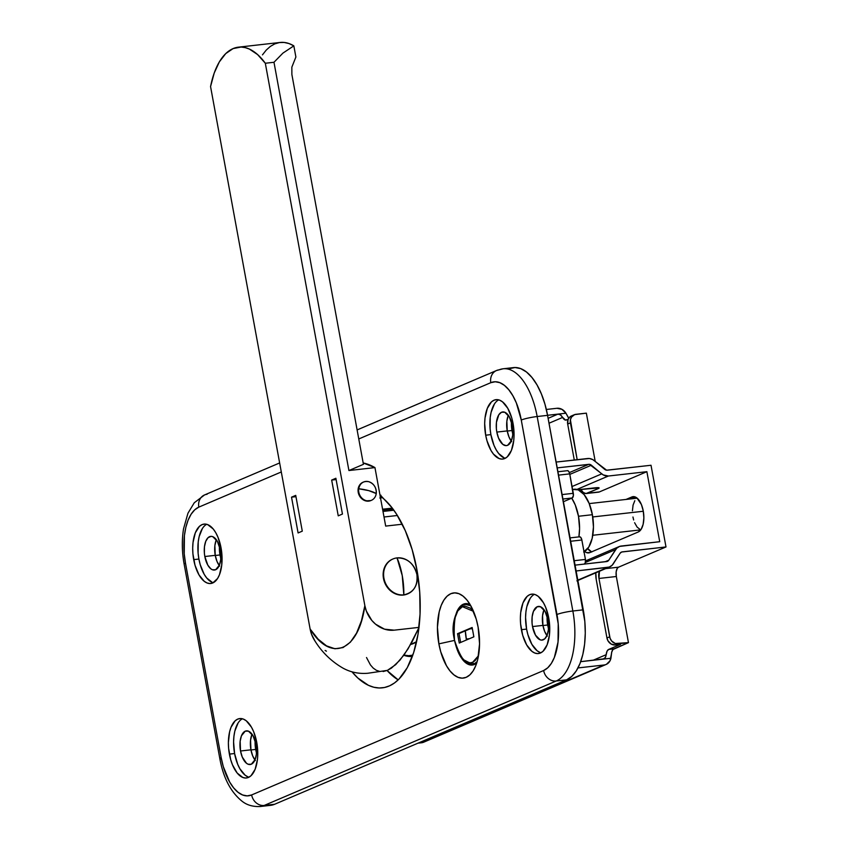<?xml version="1.0" encoding="UTF-8"?>
<svg xmlns="http://www.w3.org/2000/svg" width="849" height="849" viewBox="0 0 849 849"><rect width="100%" height="100%" fill="white"/><g stroke="black" fill="none" stroke-linecap="round" stroke-linejoin="round"><path stroke-width="1.27" d="M470.113 604.584A30.893 14.879 -96.4 0 0 456.836 611.715A30.893 14.879 83.6 0 1 465.454 603.639A30.893 14.879 83.6 0 1 470.113 604.584M438.88 643.86A42.843 20.641 83.6 0 1 443.454 600.805A42.843 20.641 83.6 0 1 465.772 598.672A42.843 20.641 83.6 0 1 478.114 627.146L476.247 619.144L470.548 605.326L466.939 600.031L463.013 596.094L458.916 593.674L454.799 592.867L450.83 593.695L447.147 596.125L443.9 600.073L441.215 605.379L439.198 611.853L437.437 627.231L438.88 643.86L440.758 651.862L446.447 665.69L450.055 670.986L453.982 674.913L458.078 677.332L462.196 678.149L466.175 677.322L469.858 674.881L473.095 670.933L475.78 665.627L477.796 659.164L479.558 643.786L478.114 627.146A42.843 20.641 83.6 0 1 473.784 669.797A42.843 20.641 83.6 0 1 438.88 643.86L454.342 640.454L438.88 643.86M469.433 638.703L466.292 639.064L469.433 638.703M469.89 628.907L472.352 628.631L469.89 628.907M206.689 524.3A29.895 14.401 -96.4 0 0 198.899 559.045L193.699 559.629A29.895 14.401 83.6 0 1 204.036 524.098A29.895 14.401 83.6 0 1 221.069 547.966L217.981 537.247L215.784 532.748L213.269 529.044L207.676 524.618L204.8 524.045L202.03 524.629L199.462 526.327L195.323 532.779L193.031 542.447L192.691 548.029L192.914 553.824L195.005 565.211L198.974 574.858L204.227 581.3L207.092 582.987L209.958 583.55L212.738 582.976L217.567 578.519L219.435 574.815L221.738 565.158L221.854 553.771L221.069 547.966A29.895 14.401 83.6 0 1 210.732 583.507A29.895 14.401 83.6 0 1 193.699 559.629L198.899 559.045A29.895 14.401 -96.4 0 0 213.279 582.711M242.389 718.774A29.895 14.401 -96.4 0 0 234.589 753.53L229.389 754.114A29.895 14.401 83.6 0 1 239.726 718.572A29.895 14.401 83.6 0 1 256.759 742.451L253.671 731.721L251.484 727.222L246.231 720.78L243.366 719.092L240.49 718.53L237.72 719.103L235.152 720.801L231.024 727.264L229.612 731.774L228.381 742.504L228.604 748.309L230.695 759.696L232.477 764.832L237.179 773.036L242.782 777.461L245.658 778.024L248.428 777.451L250.996 775.753L255.135 769.29L257.427 759.632L257.767 754.05L256.759 742.451A29.895 14.401 83.6 0 1 246.422 777.981A29.895 14.401 83.6 0 1 229.389 754.114L234.589 753.53A29.895 14.401 -96.4 0 0 248.969 777.196M534.382 594.342A29.895 14.401 -96.4 0 0 526.582 629.088L521.382 629.682A29.895 14.401 83.6 0 1 531.718 594.141A29.895 14.401 83.6 0 1 548.751 618.008L545.663 607.29L543.477 602.79L538.224 596.348L535.358 594.661L532.482 594.098L529.712 594.671L527.144 596.369L523.005 602.832L520.713 612.49L520.373 618.072L520.596 623.877L522.687 635.254L526.656 644.9L531.909 651.342L534.774 653.03L537.65 653.592L540.42 653.019L542.989 651.321L547.117 644.858L549.42 635.201L549.536 623.813L548.751 618.008A29.895 14.401 83.6 0 1 538.415 653.55A29.895 14.401 83.6 0 1 521.382 629.682L526.582 629.088A29.895 14.401 -96.4 0 0 540.962 652.764M498.681 399.858A29.895 14.401 -96.4 0 0 490.892 434.614L485.681 435.197A29.895 14.401 83.6 0 1 496.028 399.656A29.895 14.401 83.6 0 1 513.061 423.534L511.756 417.952L507.776 408.305L502.523 401.864L499.668 400.176L496.792 399.614L494.022 400.197L491.454 401.895L487.315 408.348L485.012 418.005L484.673 423.587L485.681 435.197L486.997 440.78L490.966 450.426L493.481 454.119L499.085 458.545L501.95 459.118L504.731 458.534L507.299 456.836L511.427 450.384L513.73 440.727L514.069 435.144L513.061 423.534A29.895 14.401 83.6 0 1 502.714 459.065A29.895 14.401 83.6 0 1 485.681 435.197L490.892 434.614A29.895 14.401 -96.4 0 0 505.272 458.28M496.824 432.088A16.938 8.161 83.6 0 1 502.682 411.945A16.938 8.161 83.6 0 1 512.34 425.476A16.938 8.161 83.6 0 1 506.471 445.608A16.938 8.161 83.6 0 1 496.824 432.088L507.235 430.91L496.824 432.088L496.378 428.798L496.442 422.346L498.809 414.768L501.547 412.243L504.741 412.243L509.347 416.848L512.34 425.476L512.711 435.219L511.406 440.684L507.617 445.311L506.036 445.64L502.788 444.356L498.575 438.158L496.824 432.088M511.236 441.098A16.938 8.161 -96.4 0 1 507.235 430.91L506.853 421.168L508.328 415.288A16.938 8.161 -96.4 0 0 507.235 430.91L508.986 436.98L511.65 441.629M532.514 626.562A16.938 8.161 83.6 0 1 538.372 606.419A16.938 8.161 83.6 0 1 548.029 619.95A16.938 8.161 83.6 0 1 542.171 640.093A16.938 8.161 83.6 0 1 532.514 626.562L542.925 625.395L532.514 626.562L532.068 623.272L532.143 616.82L533.437 611.344L537.237 606.727L540.442 606.717L545.037 611.322L548.029 619.95L548.412 629.693L547.106 635.169L544.761 638.83L541.736 640.114L540.102 639.796L535.507 635.19L532.514 626.562M546.936 635.572A16.938 8.161 -96.4 0 1 542.925 625.395L542.553 615.652L544.029 609.762A16.938 8.161 -96.4 0 0 542.925 625.395L544.676 631.465L547.35 636.113M240.522 750.994A16.938 8.161 83.6 0 1 246.38 730.862A16.938 8.161 83.6 0 1 256.037 744.382A16.938 8.161 83.6 0 1 250.179 764.524A16.938 8.161 83.6 0 1 240.522 750.994L250.933 749.826L240.522 750.994L240.15 741.251L241.445 735.786L245.244 731.159L248.449 731.159L253.044 735.765L256.037 744.382L256.419 754.124L255.114 759.6L251.315 764.227L248.12 764.227L246.497 763.272L242.273 757.075L240.522 750.994M254.944 760.014A16.938 8.161 -96.4 0 1 250.933 749.826L250.561 740.084L252.036 734.205A16.938 8.161 -96.4 0 0 250.933 749.826L252.694 755.897L255.358 760.545M204.832 556.519A16.938 8.161 83.6 0 1 210.69 536.377A16.938 8.161 83.6 0 1 220.347 549.908A16.938 8.161 83.6 0 1 214.489 570.05A16.938 8.161 83.6 0 1 204.832 556.519L215.243 555.342L204.832 556.519L204.386 553.23L204.45 546.777L205.755 541.301L208.101 537.64L211.125 536.356L212.749 536.674L217.355 541.28L220.347 549.908L220.719 559.65L219.424 565.126L215.625 569.743L212.42 569.753L210.796 568.798L207.825 565.147L204.832 556.519M219.244 565.53A16.938 8.161 -96.4 0 1 215.243 555.342L214.861 545.599L216.336 539.72A16.938 8.161 -96.4 0 0 215.243 555.342L216.994 561.422L219.658 566.071M567.556 470.686L568.692 471.344L569.732 473.869L573.393 495.614L572.194 497.981L563.428 501.717L572.194 497.981A3.99 1.921 -96.4 0 0 573.298 493.322L562.112 494.574L573.298 493.322L569.732 473.869A3.99 1.921 -96.4 0 0 567.461 470.686A3.99 1.921 -96.4 0 0 567.196 470.76M584.377 564.086A3.99 1.921 -96.4 0 0 585.439 559.438L581.862 539.996L570.677 541.259L581.862 539.996A3.99 1.921 -96.4 0 0 579.591 536.812A3.99 1.921 -96.4 0 0 579.326 536.886L580.461 537.109L581.692 539.253L585.439 559.438L585.407 562.42L584.324 564.107M509.485 368.678L515.035 367.521L520.777 368.646L526.497 372.021L531.983 377.518L537.014 384.905L541.386 393.915L544.952 404.198L547.573 415.352L584.823 621.436L585.279 633.046L584.6 644.211L582.817 654.505L580.005 663.525L576.259 670.933L571.738 676.441L566.601 679.837L274.609 804.279L270.491 805.351M496.389 370.578A11.96 10.368 66.9 0 0 490.807 382.687L358.766 438.965L490.807 382.687L495.243 381.763L499.838 382.676L504.412 385.372L508.795 389.765L512.817 395.676L516.33 402.882L521.275 420.032L558.217 623.792L558.037 642.014L554.355 657.466L551.362 663.398L547.743 667.802L543.636 670.519L251.644 794.951L247.208 795.874L242.612 794.972L238.028 792.276L233.645 787.883L229.623 781.971L223.266 766.541L221.175 757.616L185.485 563.131L184.233 553.845L184.413 535.623L185.835 527.399L188.096 520.172L191.089 514.25L194.708 509.846L198.815 507.129L281.295 471.97L198.815 507.129A11.96 10.368 -113.1 0 1 204.397 495.02A11.96 10.368 -113.1 0 1 207.082 494.277M351.964 671.792L357.8 677.98L368.445 685.323L373.857 687.255L379.238 687.977L384.512 687.499L389.627 685.812L394.52 682.946L399.126 678.935L407.276 667.685L413.665 652.594L417.995 634.405L420.053 613.997L419.735 592.369L417.061 570.57L412.158 549.664L405.27 530.646L396.727 514.473L391.962 507.691L379.906 494.627A7.97 3.842 83.6 0 0 381.732 497.164A99.641 48 83.6 0 1 420.213 605.475A99.641 48 83.6 0 1 382.379 687.839A99.641 48 83.6 0 1 351.964 671.792M270.598 805.34A59.791 28.802 -96.4 0 0 274.609 804.279L264.198 805.446A59.791 28.802 83.6 0 1 260.187 806.518L270.598 805.34M566.601 679.837L274.609 804.279L264.198 805.446L556.191 681.015L566.601 679.837A59.791 28.802 -96.4 0 0 583.263 609.837L572.852 611.004A59.791 28.802 83.6 0 1 556.191 681.015L566.601 679.837M547.573 415.352L583.263 609.837L572.852 611.004L537.162 416.53L547.573 415.352A59.791 28.802 -96.4 0 0 513.507 367.606L503.086 368.784A59.791 28.802 83.6 0 1 537.162 416.53L547.573 415.352M499.074 369.846A59.791 28.802 83.6 0 1 503.086 368.784L496.527 370.514A11.96 10.368 -113.1 0 1 499.074 369.846M494.394 404.06L491.115 412.274L490.223 417.421L490.106 428.809L490.892 434.614L493.98 445.332L496.177 449.832L498.681 453.525L504.285 457.961M530.084 598.534L526.804 606.759L525.913 611.896L525.573 617.478L526.582 629.088L527.898 634.67L531.867 644.317L537.12 650.759L539.985 652.446M238.102 722.977L234.812 731.191L233.931 736.338L233.592 741.92L234.589 753.53L237.688 764.249L239.874 768.748L245.128 775.19L247.993 776.877M202.402 528.492L199.122 536.706L198.231 541.853L198.114 553.24L198.899 559.045L200.205 564.627L204.185 574.274L206.7 577.967L212.292 582.393M558.546 475.132L569.732 473.869L558.546 475.132M562.929 499.032L572.194 497.981L562.929 499.032M585.439 559.438L574.253 560.701L585.439 559.438M387.059 670.519A99.641 48 -96.4 0 0 398.181 679.879L387.059 670.519M403.498 655.141L406.958 656.171L412.359 656.383A71.74 34.565 83.6 0 1 412.232 656.404A71.74 34.565 83.6 0 1 403.806 655.269M409.855 655.651A71.74 34.565 -96.4 0 0 412.476 656.065L409.855 655.651M476.703 663.069A30.893 14.879 83.6 0 1 472.373 665.032A30.893 14.879 83.6 0 1 462.174 659.068A30.893 14.879 -96.4 0 0 476.703 663.069M259.847 806.55A59.791 28.802 -96.4 0 0 264.198 805.446A11.96 10.368 -113.1 0 1 251.644 794.951A47.831 23.04 83.6 0 1 221.175 757.616A11.96 1.496 169.6 0 0 219.827 758.613A11.96 1.496 169.6 0 0 221.451 759.038A11.96 1.496 -10.4 0 1 219.827 758.592A11.96 1.496 -10.4 0 1 221.175 757.616L185.485 563.131A11.96 1.496 169.6 0 0 184.137 564.118L219.827 758.592C223.351 778.045 230.886 792.361 242.443 801.541C243.525 802.231 248.969 807.028 260.187 806.518M543.636 670.519L251.644 794.951A11.96 10.368 66.9 0 0 264.198 805.446L556.191 681.015A11.96 10.368 -113.1 0 1 543.636 670.519A11.96 10.368 66.9 0 0 556.191 681.015A59.791 28.802 -96.4 0 0 572.852 611.004A11.96 1.496 169.6 0 0 556.965 614.506A47.831 23.04 83.6 0 1 543.636 670.519M184.137 564.139A11.96 1.496 -10.4 0 1 185.485 563.131A47.831 23.04 83.6 0 1 198.815 507.129A11.96 10.368 66.9 0 1 204.535 494.946L194.262 502.767L187.969 513.199L183.554 528.757C181.739 540.113 181.93 551.903 184.137 564.118M357.111 429.934L496.527 370.514A11.96 10.368 -113.1 0 0 490.807 382.687A47.831 23.04 83.6 0 1 521.275 420.032L556.965 614.506A11.96 1.496 -10.4 0 1 572.852 611.004L537.162 416.53A11.96 1.496 169.6 0 0 521.275 420.032A11.96 1.496 -10.4 0 1 537.162 416.53A59.791 28.802 -96.4 0 0 503.425 368.742M262.468 54.856L266.236 50.08L270.353 46.408L274.747 43.893L279.374 42.567L284.15 42.45L288.989 43.554L293.839 45.857L282.929 53.105L273.983 62.274L348.918 470.537L273.983 62.274L282.929 53.105L293.839 45.857L295.887 57.021L291.844 67.167L291.876 74.479L363.425 464.329L348.918 470.537L374.95 467.597A127.541 61.446 -96.4 0 0 363.17 462.949L374.95 467.597L385.679 526.093L402.246 524.226L385.679 526.093L374.95 467.597L348.918 470.537L363.425 464.329L291.876 74.479L291.844 67.167L295.887 57.021L293.839 45.857A79.721 38.407 -96.4 0 0 280.106 42.461L238.452 47.162A79.721 38.407 83.6 0 1 265.312 63.251L364.868 605.687L366.333 611.015L371.809 620.439L375.587 624.195L384.512 629.162L394.159 630.17L418.992 627.379L394.159 630.17A27.9 24.197 66.9 0 1 364.868 605.687L265.312 63.251L273.983 62.274L265.312 63.251L257.576 54.559L249.383 49.072L245.234 47.618L241.105 47.045L233.104 48.584L225.738 53.593L219.35 61.871L214.213 73.035L210.563 86.587A79.721 38.407 83.6 0 1 238.452 47.162M326.43 651.151L325.125 650.472M314.958 640.963L311.583 634.352L310.118 629.013L210.563 86.587L310.118 629.013L318.152 639.191L326.525 645.877L334.941 648.774L343.038 647.575L350.372 642.194L356.58 633.067L361.462 620.725L364.868 605.687C358.639 651.204 330.93 663.005 310.118 629.013A27.9 24.197 -113.1 0 0 314.788 640.708M382.995 511.438L393.851 510.217L382.995 511.438M335.875 478.263L342.444 514.048L338.242 515.842L331.672 480.056L335.875 478.263L342.444 514.048L338.242 515.842L331.672 480.056L336.108 479.558L331.672 480.056L335.875 478.263M298.095 532.949L291.525 497.164L295.961 496.665L291.525 497.164L295.728 495.381L302.286 531.156L298.095 532.949L291.525 497.164L295.728 495.381L302.286 531.156L298.095 532.949M397.364 515.492L384.013 516.999L397.364 515.492M383.122 671.538L387.409 670.37L391.516 668.057L399.921 660.214L408.082 648.859L419.066 627.369L411.935 642.184L404.05 654.929L395.708 664.65L387.409 670.37L367.84 673.257C358.798 674 350.478 672.27 342.879 668.067C331.29 661.339 321.951 652.244 314.852 640.815M366.524 657.54L370.44 664.926L373.199 668.078L376.33 670.286L379.758 671.442M511.448 421.804A17.935 8.639 -96.4 0 0 511.989 430.517L507.256 431.048L511.989 430.517L511.448 421.804M219.456 546.236A17.935 8.639 -96.4 0 0 219.997 554.949L215.275 555.49L219.997 554.949L220.836 558.483A17.935 8.639 -96.4 0 1 219.997 554.949L219.456 546.236M255.146 740.721A17.935 8.639 -96.4 0 0 255.687 749.434L250.964 749.964L255.687 749.434L256.525 752.957A17.935 8.639 -96.4 0 1 255.687 749.434L255.146 740.721M547.138 616.289A17.935 8.639 -96.4 0 0 547.679 625.002L542.957 625.533L547.679 625.002L547.138 616.289M643.255 510.971A17.935 8.639 83.6 0 1 638.257 531.973L641.154 529.298L643.128 524.374L643.86 517.932L643.255 510.971L641.409 504.539L636.941 497.97L633.503 496.623L626.031 499.445L631.836 496.973A17.935 8.639 83.6 0 1 633.036 496.644A17.935 8.639 83.6 0 1 643.255 510.971M598.131 492.176L587.275 493.28L598.227 488.61A7.97 0.998 -10.4 0 0 599.129 487.952L599.129 487.952A7.97 0.998 -10.4 0 0 594.937 487.835L577.967 489.746L599.086 487.878L598.227 488.61L598.046 487.655L598.227 488.61L585.98 493.545L583.305 492.494L580.822 489.427A13.955 6.718 83.6 0 0 586.341 493.524L598.492 492.155A13.955 6.718 -96.4 0 0 599.426 491.911L646.874 471.683L659.726 541.704L619.59 546.416L616.724 548.221L608.807 560.17L607.226 561.433L575.06 565.137L606.568 561.582A3.99 3.46 -113.1 0 0 607.417 561.359L607.396 561.369A3.99 3.46 -113.1 0 0 608.807 560.17L605.104 561.751L608.807 560.17L615.631 549.579A9.965 8.639 -113.1 0 1 619.123 546.597A9.965 8.639 -113.1 0 1 621.245 546.034L659.726 541.704L646.874 471.683L608.393 476.024L646.874 471.683L599.426 491.911L587.275 493.28A13.955 6.718 83.6 0 1 586.341 493.524M574.232 414.758A7.97 6.919 -113.1 0 0 570.422 422.876L567.684 424.044L574.285 460.02L567.684 424.044L570.422 422.876L577.171 459.691L570.401 419.841L571.441 417.146L574.603 414.62L586.351 413.145L595.213 461.421L586.351 413.145L575.93 414.312A7.97 6.919 -113.1 0 0 574.232 414.758L571.494 415.925A7.97 6.919 66.9 0 0 567.684 424.044L568.055 419.586L569.583 417.23L571.865 415.787M604.074 658.813L602.97 659.164L605.295 657.657L606.207 654.675A7.97 3.842 83.6 0 1 608.659 649.432L620.523 644.38L608.659 649.432L607.024 651.257L606.207 654.675L593.058 660.278L606.207 654.675L605.666 656.988L604.074 658.813L580.705 661.668L610.919 658.262A9.965 8.639 -113.1 0 1 606.154 664.438A9.965 8.639 -113.1 0 1 604.032 665L421.539 742.769A9.965 8.639 66.9 0 0 423.662 742.206L606.154 664.438M549.016 423.227L562.664 417.411L565.551 420.085L568.204 419.236L566.538 419.947A7.97 3.842 83.6 0 1 566.007 420.096A7.97 3.842 83.6 0 1 562.664 417.411L549.016 423.227M584.632 551.447L586.51 552.593L589.896 552.582L638.257 531.973L589.896 552.582A17.935 8.639 83.6 0 1 588.697 552.901A17.935 8.639 83.6 0 1 584.632 551.447M548.114 418.324L557.995 414.121L560.191 414.63L562.664 417.411L560.764 415.012L557.995 414.121L548.114 418.324M547.563 415.288L565.943 413.219L567.875 416.817A7.97 3.842 -96.4 0 0 568.766 418.217L565.943 413.219L547.563 415.288M556.923 408.284L546.342 409.473L556.923 408.284A9.965 8.639 -113.1 0 1 565.943 413.219L561.964 409.335L556.923 408.284M602.97 659.164L610.919 658.262L611.704 652.223L612.967 649.517L628.462 642.629L616.332 576.503L616.151 571.918L617.265 568.352L618.55 567.174L665.998 546.947L651.013 465.263L606.632 470.187L592.772 459.606L589.376 458.502L556.148 462.058L587.646 458.513A9.965 8.639 -113.1 0 1 594.3 460.667L604.658 469.327A3.99 3.46 -113.1 0 0 607.322 470.187L651.013 465.263L665.998 546.947L618.55 567.174L605.624 568.628L618.55 567.174A7.97 3.842 -96.4 0 0 616.332 576.503L628.462 642.629L613.869 648.848A7.97 3.842 -96.4 0 0 611.418 654.08L610.028 660.798L606.441 664.311L421.539 742.769L418.005 743.162L423.948 742.079M591.721 552.009L587.752 548.55A17.935 8.639 -96.4 0 0 591.488 551.903M631.231 498.862L635.455 497.058L631.231 498.862M577.999 667.93L604.032 665L577.999 667.93M557.22 467.895L589.408 464.339L603.278 474.931L608.393 476.024L576.938 489.427L608.393 476.024A9.965 8.639 -113.1 0 1 601.739 473.869L572.056 486.519L601.739 473.869L591.382 465.21L569.828 474.389L591.382 465.21A3.99 3.46 -113.1 0 0 588.718 464.35L569.382 472.585L588.718 464.35L557.22 467.895M576.131 570.974L609.295 567.047L612.15 565.243L620.067 553.283L621.648 552.02L665.998 546.947L622.317 551.871A3.99 3.46 -113.1 0 0 621.468 552.094A3.99 3.46 -113.1 0 0 620.067 553.283L613.243 563.885A9.965 8.639 -113.1 0 1 609.752 566.867A9.965 8.639 -113.1 0 1 607.64 567.419L577.819 580.132L607.64 567.419L576.131 570.974M608.659 649.432L613.869 648.848L608.659 649.432M620.523 644.38L615.313 644.964L618.051 643.797L628.462 642.629L615.292 643.51L611.641 640.995L610.091 638.31L598.97 578.456L616.332 576.503L598.97 578.456A7.97 3.842 83.6 0 1 599.426 571.271L598.97 578.456L609.678 636.803L606.95 637.97L596.242 579.623A13.955 6.718 83.6 0 1 595.818 572.799L596.242 579.623L606.95 637.97A7.97 6.919 66.9 0 0 615.313 644.964L611.216 644.094L608.022 640.889L606.95 637.97L609.678 636.803A7.97 6.919 -113.1 0 0 618.051 643.797L615.313 644.964L620.523 644.38M634.288 496.697L631.836 496.973L634.288 496.697M512.828 434.051L511.989 430.517A17.935 8.639 -96.4 0 0 512.828 434.051M585.216 561.147L588.399 560.032M548.518 628.525L547.679 625.002A17.935 8.639 -96.4 0 0 548.518 628.525M585.396 562.462L615.631 549.579L585.396 562.462M619.123 546.597L586.277 560.595A9.965 8.639 66.9 0 0 585.566 560.934M410.683 644.455A59.791 28.802 -96.4 0 0 416.604 641.664L410.683 644.455M379.97 498.193L382.092 497.45A6.58 5.699 -113.1 0 1 381.371 497.832A6.58 5.699 -113.1 0 1 380.543 498.098M380.32 496.898A6.58 5.699 66.9 0 0 380.681 496.018M393.087 509.177L382.793 510.334L393.087 509.177M382.581 509.22L392.291 508.127L382.581 509.22M380.893 495.19L380.034 497.418M383.939 578.233L383.483 578.434A18.933 16.418 66.9 0 0 407.393 593.992A18.933 16.418 66.9 0 0 407.616 593.886A18.933 16.418 -113.1 0 1 383.483 578.434A18.933 16.418 -113.1 0 1 392.769 559.056A18.933 16.418 66.9 0 0 392.546 559.151A18.933 16.418 66.9 0 0 383.483 578.434L383.939 578.233A18.933 16.418 66.9 0 0 403.816 594.852A18.933 16.418 -113.1 0 1 383.939 578.233A18.933 16.418 -113.1 0 1 393.002 558.96A18.933 16.418 -113.1 0 1 397.035 557.899L402.246 575.601L403.816 594.852C413.622 592.634 417.995 585.852 416.912 574.518A18.933 16.418 -113.1 0 1 407.849 593.791A18.933 16.418 -113.1 0 1 403.816 594.852A46.96 22.626 -96.4 0 0 402.246 575.601A46.96 22.626 -96.4 0 0 397.035 557.899A18.933 16.418 66.9 0 0 383.939 578.233M416.912 574.518C413.877 563.407 407.244 557.867 397.035 557.899A18.933 16.418 -113.1 0 1 416.912 574.518M363.107 482.19L360.337 484.142L358.565 487.209L358.331 492.813L360.984 497.949L363.956 500.231L366.184 500.645A9.965 8.639 -113.1 0 1 358.702 488.769A9.965 8.639 -113.1 0 1 363.563 481.999A9.965 8.639 -113.1 0 1 368.742 481.691A9.965 8.639 -113.1 0 1 376.234 493.556C376.489 487.666 373.995 483.707 368.742 481.691C363.34 480.799 359.997 483.166 358.702 488.769L368.742 490.626L376.234 493.556A9.965 8.639 -113.1 0 1 371.374 500.337A9.965 8.639 -113.1 0 1 366.184 500.645L365.643 500.878A9.965 8.639 66.9 0 0 370.822 500.57A9.965 8.639 66.9 0 0 371.098 500.443M363.287 482.126A9.965 8.639 66.9 0 0 363.011 482.232A9.965 8.639 66.9 0 0 358.161 491.921A9.965 8.639 66.9 0 0 365.643 500.878L370.833 500.56M376.234 493.556A19.187 5.402 -172.3 0 0 368.742 490.626A19.187 5.402 -172.3 0 0 358.702 488.769A9.965 8.639 66.9 0 0 366.184 500.645A9.965 8.639 66.9 0 0 376.234 493.556M412.805 655.141A70.743 34.087 83.6 0 1 410.385 655.608A70.743 34.087 83.6 0 1 403.933 655.088L408.613 655.704L412.805 655.141M643.309 511.257L592.751 516.945L643.309 511.257M583.688 551.956L588.76 547.106L592.188 538.351L593.451 526.974L592.379 514.706L578.498 516.266L575.24 504.922L571.727 498.183A31.891 15.356 83.6 0 1 578.498 516.266L592.379 514.706A31.891 15.356 -96.4 0 0 574.211 489.236L572.268 489.724M584.027 551.786A31.891 15.356 -96.4 0 0 592.379 514.706L589.121 503.361L584.165 494.649L578.254 489.862L572.587 489.417M578.498 516.266A31.891 15.356 83.6 0 1 578.891 536.886L579.57 528.545L578.498 516.266M632.42 510.801L633.078 505.081L634.819 500.698M640.104 529.447L637.111 527.091L634.606 522.708M633.651 519.97L632.951 516.999M474.304 663.695L477.096 661.785A30.097 14.497 83.6 0 1 474.304 663.695L476.162 663.483L474.304 663.695A30.097 14.497 83.6 0 1 472.277 664.236L474.304 663.695A1.592 1.38 -113.1 0 1 472.628 662.294A1.592 1.38 66.9 0 0 474.304 663.695M470.781 605.74L465.539 604.424A30.097 14.497 83.6 0 1 470.781 605.74M463.522 604.966A1.592 1.38 66.9 0 0 462.418 606.674L473.509 611.354L470.526 608.277L465.061 606.122L462.418 606.674L457.813 610.919L454.682 618.751L453.833 623.665L454.47 640.05L457.42 650.27L459.511 654.558L464.52 660.702L469.985 662.846L472.628 662.294L475.079 660.681L478.507 655.704L472.628 662.294C466.748 666.507 460.699 659.089 454.47 640.05C453.313 618.847 455.955 607.725 462.418 606.674A1.592 1.38 -113.1 0 1 463.522 604.966A30.097 14.497 83.6 0 1 465.539 604.424L463.183 605.05C459.744 604.201 450.532 620.248 453.695 636.188C457.08 654.791 463.267 664.141 472.277 664.236L475.62 663.854M465.326 630.849A28.601 13.775 -96.4 0 0 466.472 639.966L465.326 630.849M472.14 627.485L473.859 636.824L459.256 643.043L457.537 633.704L472.14 627.485L457.537 633.704L472.224 627.92L459.012 633.545L460.646 642.449L459.012 633.545L457.537 633.704L459.256 643.043L473.859 636.824L472.14 627.485M463.246 659.567L472.277 664.236M567.461 470.686L557.92 471.757M579.591 536.812L570.061 537.884M279.639 462.949L204.535 494.946M576.906 580.865L609.752 566.867M371.374 500.337L370.822 500.57M363.563 481.999L363.011 482.232M410.428 655.598L412.741 655.343M592.782 535.273L640.772 529.872M589.217 503.595L637.196 498.183M465.539 604.424L468.881 604.053"/></g></svg>
